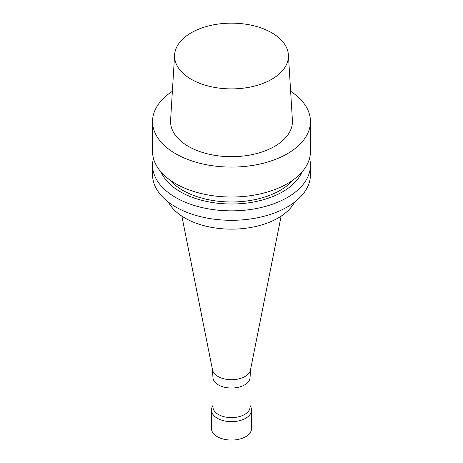 <?xml version="1.0" encoding="UTF-8"?>
<svg xmlns="http://www.w3.org/2000/svg" width="463" height="463" viewBox="0 0 463 463"><rect width="100%" height="100%" fill="white"/><g stroke="black" fill="none" stroke-linecap="round" stroke-linejoin="round"><path stroke-width="0.69" d="M290.631 91.304A78.953 45.582 180 0 1 310.453 121.509A78.953 45.582 180 0 1 287.332 153.745A78.953 45.582 180 0 1 201.283 163.624A78.953 45.582 180 0 1 152.547 121.509A78.953 45.582 180 0 1 172.369 91.304M288.397 54.86L292.408 120.27A60.948 35.188 180 0 1 274.594 146.395A60.948 35.188 180 0 1 207.187 153.774A60.948 35.188 180 0 1 170.592 120.27L174.603 54.86A56.937 32.873 180 0 1 231.5 23.15A56.937 32.873 180 0 1 288.397 54.86A56.937 32.873 180 0 1 271.758 79.266A56.937 32.873 180 0 1 208.784 86.164A56.937 32.873 180 0 1 174.603 54.86M310.453 121.509L310.453 151.436A78.953 45.582 180 0 1 287.332 183.672A78.953 45.582 180 0 1 201.283 193.551A78.953 45.582 180 0 1 152.547 151.436L152.547 121.509M293.31 179.8A68.929 39.795 180 0 1 280.242 190.328A68.929 39.795 180 0 1 169.689 179.8M301.859 172.12A72.431 41.82 180 0 1 282.719 191.757A72.431 41.82 180 0 1 211.99 202.458A72.431 41.82 180 0 1 161.141 172.12M309.544 158.352A78.953 45.582 180 0 1 310.453 165.262A78.953 45.582 180 0 1 287.332 197.493A78.953 45.582 180 0 1 201.283 207.378A78.953 45.582 180 0 1 152.547 165.262A78.953 45.582 180 0 1 153.456 158.352M310.453 165.262L310.453 174.725A78.953 45.582 180 0 1 287.332 206.955A78.953 45.582 180 0 1 201.283 216.834A78.953 45.582 180 0 1 152.547 174.725L152.547 165.262M294.59 202.128A65.92 38.059 180 0 1 278.113 218.004A65.92 38.059 180 0 1 168.41 202.128M281.134 216.14L250.483 369.949A19.11 11.031 180 0 1 245.014 376.488A19.11 11.031 180 0 1 225.209 379.104A19.11 11.031 180 0 1 212.517 369.949L181.866 216.14M250.57 369.526L250.037 377.733A18.549 10.707 180 0 1 244.614 384.903A18.549 10.707 180 0 1 224.723 387.3A18.549 10.707 180 0 1 212.963 377.733L212.43 369.526M250.049 377.53L250.049 406.908A18.549 10.707 180 0 1 244.614 414.478A18.549 10.707 180 0 1 224.405 416.798A18.549 10.707 180 0 1 212.951 406.908L212.951 377.53M250.049 405.409L250.784 406.908A20.054 11.575 180 0 1 251.554 410.079A20.054 11.575 180 0 1 245.679 418.263A20.054 11.575 180 0 1 223.826 420.774A20.054 11.575 180 0 1 211.446 410.079A20.054 11.575 180 0 1 212.216 406.908L212.951 405.409M251.554 410.079L251.554 428.495A20.054 11.575 180 0 1 245.679 436.684A20.054 11.575 180 0 1 223.826 439.19A20.054 11.575 180 0 1 211.446 428.495L211.446 410.079"/></g></svg>
